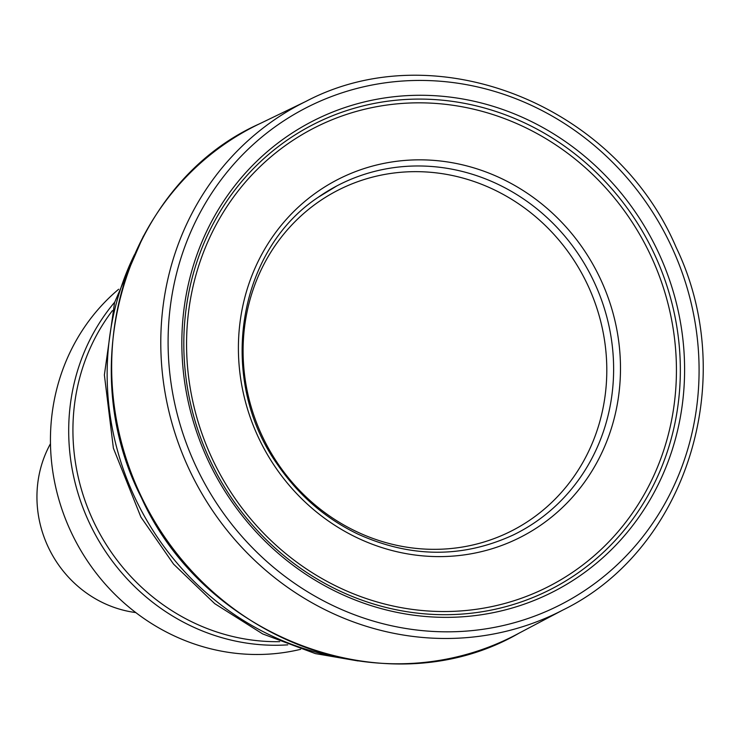 <?xml version="1.0" encoding="UTF-8"?>
<svg xmlns="http://www.w3.org/2000/svg" width="739" height="739" viewBox="0 0 739 739"><rect width="100%" height="100%" fill="white"/><g stroke="black" fill="none" stroke-linecap="round" stroke-linejoin="round"><path stroke-width="1.11" d="M50.464 443.733A112.199 105.289 63.2 0 0 51.942 554.324A112.199 105.289 63.2 0 0 135.782 612.576M118.665 289.235A206.587 193.858 63.2 0 0 78.057 545.641A206.587 193.858 63.2 0 0 300.607 649.332M114.647 302.233A206.587 193.858 63.2 0 0 96.31 536.412A206.587 193.858 63.2 0 0 287.757 644.851M112.42 310.629A203.742 191.179 63.2 0 0 100.162 534.334A203.742 191.179 63.2 0 0 279.684 641.664M317.992 191.383A200.842 188.463 -116.8 0 1 584.586 250.854A200.842 188.463 -116.8 0 1 540.957 525.023A200.842 188.463 -116.8 0 1 274.345 465.662A200.842 188.463 -116.8 0 1 317.992 191.383M301.124 127.496A264.266 247.981 -116.8 0 1 647.068 230.642A264.266 247.981 -116.8 0 1 565.39 585.094A264.266 247.981 -116.8 0 1 219.418 482.077A264.266 247.981 -116.8 0 1 301.124 127.496M134.433 254.743A276.404 259.371 63.2 0 0 144.096 515.61A276.404 259.371 63.2 0 0 337.732 657.1M268.645 448.601A191.179 179.401 63.2 0 0 583.607 461.09A191.179 179.401 63.2 0 0 422.579 171.79A191.179 179.401 63.2 0 0 268.645 448.601M318.407 197.147A195.576 183.521 -116.8 0 1 336.208 186.246A195.576 183.521 -116.8 0 1 336.772 185.951A195.576 183.521 -116.8 0 1 591.394 276.404A195.576 183.521 -116.8 0 1 513.134 535.036A195.576 183.521 -116.8 0 1 512.561 535.313M301.965 134.71A257.495 241.625 -116.8 0 1 639.355 233.857A257.495 241.625 -116.8 0 1 561.113 579.607A257.495 241.625 -116.8 0 1 223.695 480.599A257.495 241.625 -116.8 0 1 301.965 134.71M301.309 131.089A260.996 244.914 -116.8 0 1 643.087 232.443A260.996 244.914 -116.8 0 1 562.933 582.646A260.996 244.914 -116.8 0 1 221.118 481.431A260.996 244.914 -116.8 0 1 301.309 131.089M296.847 112.855A279.111 261.911 -116.8 0 1 661.137 226.365A279.111 261.911 -116.8 0 1 570.416 599.357A279.111 261.911 -116.8 0 1 206.089 485.985A279.111 261.911 -116.8 0 1 296.847 112.855M306.085 101.317C435.659 33.172 615.375 104.301 676.148 247.371C739.813 379.31 686.965 549.308 563.072 609.943A284.949 267.389 -116.8 0 1 562.222 610.377A284.949 267.389 -116.8 0 1 198.634 487.906A284.949 267.389 -116.8 0 1 293.808 107.755A284.949 267.389 -116.8 0 1 305.244 101.733A284.949 267.389 -116.8 0 1 306.103 101.308M562.222 610.377L518.575 633.415A285.91 268.285 -116.8 0 1 141.851 497.68A285.91 268.285 -116.8 0 1 259.232 123.949A285.91 268.285 -116.8 0 1 260.793 123.21L305.225 101.742M358.055 660.943L315.368 653.599L262.668 633.923L214.726 603.652L173.563 564.125L140.89 517.06L113.39 448.194L104.375 374.941L114.573 302.5L143.394 236.101M336.762 185.951L318.352 197.193C236.628 251.029 216.823 379.366 277.531 464.572C298.473 495.176 325.225 518.335 357.805 534.048C410.699 557.963 462.475 558.296 513.134 535.036M259.241 123.949L259.232 123.949C127.976 182.644 71.655 361.898 141.417 497.707C206.301 641.443 391.116 707.768 519.434 632.944"/></g></svg>
